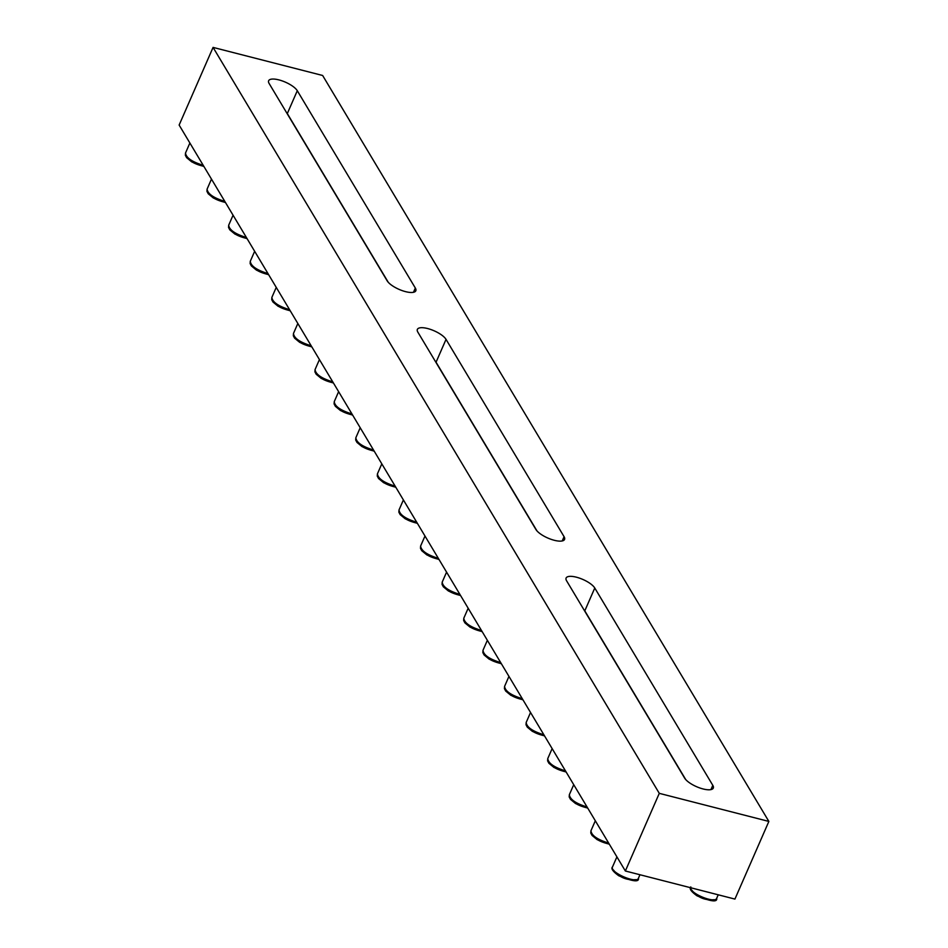 <?xml version="1.0" encoding="UTF-8"?>
<svg xmlns="http://www.w3.org/2000/svg" width="948" height="948" viewBox="0 0 948 948"><rect width="100%" height="100%" fill="white"/><g stroke="black" fill="none" stroke-linecap="round" stroke-linejoin="round"><path stroke-width="1.42" d="M768.864 821.43L734.925 899.083L625.36 870.999L179.136 125.053L213.075 47.4L659.287 793.346L768.864 821.43L322.64 75.485L213.075 47.4M286.249 112.137A15.903 5.415 -156.4 0 1 287.315 113.559L388.218 282.231M685.7 779.529L584.798 610.856A15.903 5.415 23.6 0 0 583.731 609.434M536.959 530.88L436.056 362.207A15.903 5.415 23.6 0 0 434.99 360.785M566.596 580.792A15.903 5.415 -156.4 0 1 566.11 578.043A15.903 5.415 -156.4 0 1 579.584 578.162A15.903 5.415 -156.4 0 1 594.775 588.021L712.801 785.335A15.903 5.415 -156.4 0 1 713.299 788.084A15.903 5.415 -156.4 0 1 699.825 787.966A15.903 5.415 -156.4 0 1 684.634 778.107L566.596 580.792M417.855 332.144A15.903 5.415 -156.4 0 1 417.369 329.394A15.903 5.415 -156.4 0 1 430.842 329.513A15.903 5.415 -156.4 0 1 446.034 339.372L564.072 536.687A15.903 5.415 -156.4 0 1 564.558 539.436A15.903 5.415 -156.4 0 1 551.084 539.317A15.903 5.415 -156.4 0 1 535.893 529.458L417.855 332.144M659.287 793.346L625.36 870.999M269.125 83.495A15.903 5.415 -156.4 0 1 268.639 80.746A15.903 5.415 -156.4 0 1 282.101 80.864A15.903 5.415 -156.4 0 1 297.293 90.724L415.331 288.038A15.903 5.415 -156.4 0 1 415.817 290.787A15.903 5.415 -156.4 0 1 402.343 290.669A15.903 5.415 -156.4 0 1 387.151 280.809L269.125 83.495M718.217 894.805L716.712 898.242C715.266 903.835 690.132 893.703 690.665 887.743M639.959 874.743L638.454 878.18C636.772 884.223 609.256 872.196 612.538 866.863L616.911 856.874M608.652 843.068C597.394 839.596 591.505 835.496 590.948 830.768L595.32 820.778M587.061 806.973C575.803 803.501 569.914 799.413 569.357 794.673L573.73 784.683M565.47 770.878C554.213 767.406 548.311 763.318 547.766 758.578L552.139 748.588M543.879 734.783C532.622 731.323 526.721 727.223 526.176 722.483L530.536 712.493M522.289 698.688C511.031 695.228 505.13 691.128 504.585 686.388L508.946 676.398M500.686 662.593C489.441 659.133 483.539 655.032 482.994 650.304L487.355 640.303M373.548 450.039C362.29 446.579 356.401 442.479 355.844 437.751L360.216 427.749M351.957 413.944C340.699 410.484 334.798 406.384 334.253 401.656L338.626 391.654M481.501 630.515C470.255 627.043 464.354 622.943 463.797 618.215L468.17 608.225M459.91 594.42C448.665 590.948 442.763 586.859 442.206 582.119L446.579 572.13M438.32 558.325C427.062 554.853 421.173 550.764 420.616 546.024L424.988 536.035M416.729 522.23C405.471 518.769 399.582 514.669 399.025 509.929L403.398 499.94M395.138 486.134C383.881 482.674 377.991 478.574 377.434 473.834L381.807 463.845M267.988 273.581C256.742 270.121 250.841 266.021 250.284 261.281L254.657 251.291M311.169 345.771C299.923 342.299 294.022 338.211 293.465 333.471L297.838 323.481M224.806 201.391C213.561 197.931 207.659 193.83 207.102 189.102L211.475 179.101M203.216 165.296C191.958 161.835 186.069 157.735 185.512 153.007L189.884 143.006M332.76 381.866C321.514 378.394 315.613 374.306 315.068 369.566L319.429 359.576M246.397 237.486C235.151 234.026 229.25 229.926 228.693 225.186L233.066 215.196M289.578 309.676C278.333 306.216 272.432 302.116 271.875 297.376L276.247 287.386M613.38 869.92C619.02 877.22 626.438 880.467 635.634 879.637M691.649 889.982C697.29 897.282 704.708 900.529 713.903 899.711M591.789 833.825C594.135 838.542 599.954 841.966 609.268 844.099M570.198 797.73C572.545 802.446 578.363 805.871 587.677 808.004M548.608 761.635C550.954 766.351 556.772 769.776 566.086 771.909M527.017 725.54C529.363 730.256 535.182 733.681 544.496 735.814M505.426 689.445C507.773 694.161 513.591 697.586 522.905 699.719M483.836 653.35C486.182 658.078 492 661.491 501.314 663.624M464.639 621.272C466.985 625.988 472.815 629.413 482.117 631.546M315.897 372.623C318.244 377.34 324.074 380.764 333.376 382.897M443.048 585.177C445.394 589.893 451.224 593.318 460.527 595.451M421.457 549.082C423.803 553.798 429.634 557.223 438.936 559.356M399.866 512.986C402.213 517.703 408.043 521.127 417.345 523.26M378.276 476.891C380.622 481.608 386.44 485.032 395.754 487.165M356.685 440.796C359.031 445.524 364.85 448.937 374.164 451.07M335.094 404.701C337.441 409.429 343.259 412.842 352.573 414.975M294.307 336.528C296.653 341.244 302.483 344.669 311.785 346.802M272.716 300.433C275.062 305.149 280.892 308.574 290.195 310.707M251.125 264.338C253.472 269.054 259.302 272.479 268.604 274.612M229.535 228.243C231.881 232.971 237.711 236.384 247.013 238.517M207.944 192.148C210.29 196.876 216.12 200.289 225.423 202.422M186.353 156.064C188.699 160.781 194.53 164.205 203.832 166.327M584.798 610.856L594.775 588.021M710.941 789.601L712.801 785.335M436.056 362.207L446.034 339.372M562.2 540.952L564.072 536.687M287.315 113.559L297.293 90.724M413.458 292.304L415.331 288.038M638.454 878.18C639.272 882.363 632.707 881.557 618.771 875.762C612.87 871.496 610.785 868.522 612.538 866.863M716.712 898.242C717.529 902.425 710.976 901.619 697.041 895.824C691.128 891.558 689.054 888.596 690.808 886.925M609.374 844.277L597.181 839.667L592.073 835.449L590.794 833.043L590.948 830.768M587.784 808.182L575.59 803.572L570.483 799.354L569.203 796.948L569.357 794.673M566.193 772.087L553.999 767.477L548.892 763.259L547.612 760.853L547.766 758.578M544.602 735.992L532.409 731.382L527.301 727.163L526.021 724.758L526.176 722.483M523.012 699.897L510.818 695.287L505.711 691.068L504.431 688.663L504.585 686.388M501.421 663.813L489.227 659.192L484.12 654.973L482.84 652.568L482.994 650.304M482.224 631.724L470.042 627.114L464.923 622.895L463.643 620.49L463.797 618.215M333.483 383.075L321.301 378.465L316.182 374.247L314.914 371.841L315.068 369.566M460.633 595.628L448.451 591.019L443.332 586.8L442.052 584.395L442.206 582.119M439.043 559.533L426.861 554.924L421.741 550.705L420.462 548.299L420.616 546.024M417.452 523.438L405.27 518.829L400.151 514.61L398.871 512.204L399.025 509.929M395.861 487.343L383.667 482.733L378.56 478.515L377.28 476.109L377.434 473.834M374.27 451.26L362.077 446.638L356.969 442.42L355.69 440.014L355.844 437.751M352.68 415.165L340.486 410.543L335.379 406.325L334.099 403.919L334.253 401.656M311.892 346.98L299.71 342.37L294.591 338.152L293.323 335.746L293.465 333.471M290.301 310.885L278.12 306.275L273 302.057L271.721 299.651L271.875 297.376M268.711 274.79L256.529 270.18L251.41 265.961L250.13 263.556L250.284 261.281M247.12 238.706L234.938 234.085L229.819 229.866L228.539 227.461L228.693 225.186M225.529 202.611L213.347 197.99L208.228 193.771L206.948 191.366L207.102 189.102M203.939 166.516L191.757 161.895L186.638 157.676L185.358 155.271L185.512 153.007"/></g></svg>
